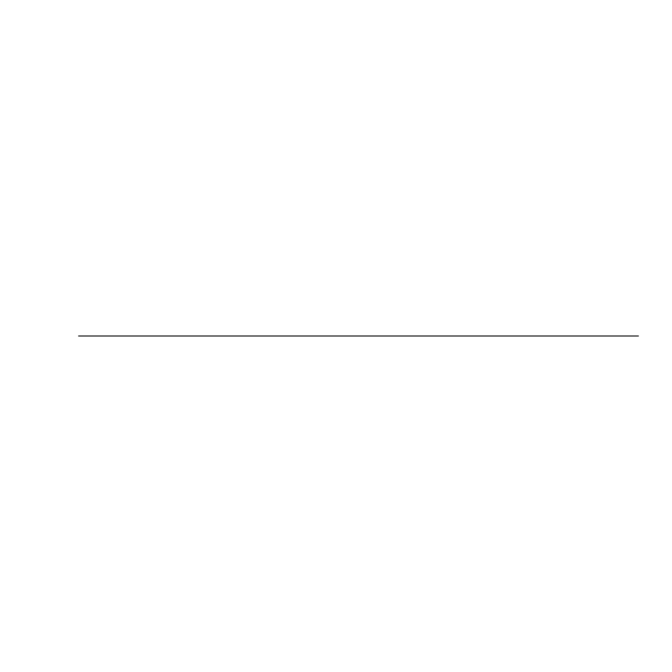 <?xml version="1.0" encoding="UTF-8"?>
<svg xmlns="http://www.w3.org/2000/svg" width="672" height="672" viewBox="0 0 672 672"><rect width="100%" height="100%" fill="white"/><g stroke="black" fill="none" stroke-linecap="round" stroke-linejoin="round"><path stroke-width="1.01" d="M78.616 336L638.4 336L78.616 336"/></g></svg>
